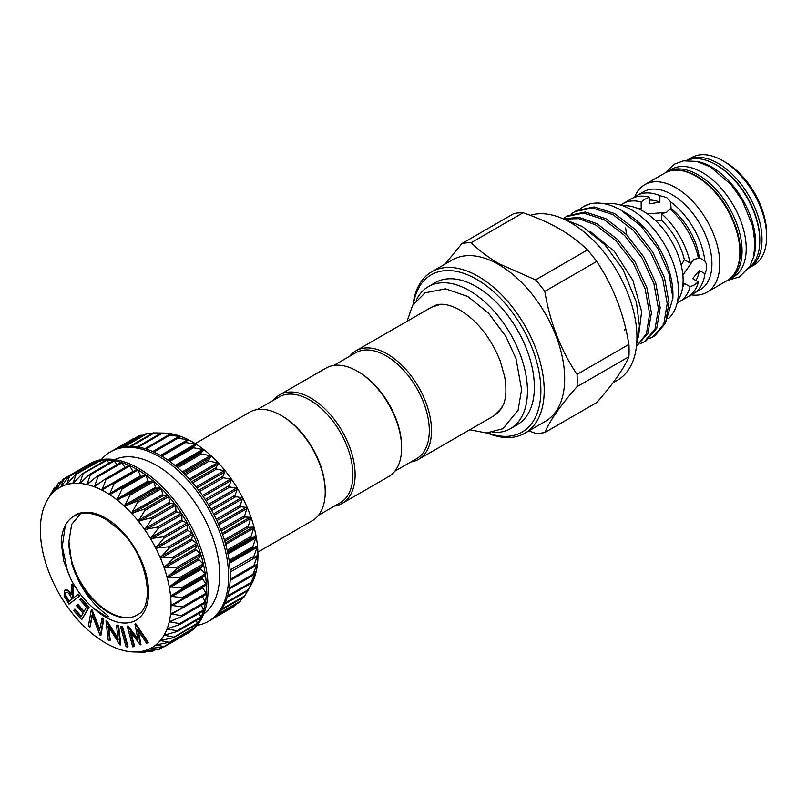 <?xml version="1.0" encoding="UTF-8"?>
<svg xmlns="http://www.w3.org/2000/svg" width="807" height="807" viewBox="0 0 807 807"><rect width="100%" height="100%" fill="white"/><g stroke="black" fill="none" stroke-linecap="round" stroke-linejoin="round"><path stroke-width="1.21" d="M333.755 365.44L355.584 352.83A61.08 35.266 60 0 1 402.653 369.192A61.08 35.266 60 0 1 429.304 430.656A61.08 35.266 60 0 1 416.654 458.618L394.825 471.217M349.734 356.21A62.643 36.164 60 0 1 355.907 350.833A62.643 36.164 60 0 1 404.176 367.619A62.643 36.164 60 0 1 431.523 430.656A62.643 36.164 60 0 1 418.551 459.334A62.643 36.164 60 0 1 410.803 461.997M355.907 350.833L431.604 307.134L440.592 304.34M491.745 417.068L498.595 412.468L503.669 404.075C506.261 396.943 506.594 387.834 504.657 376.738L500.219 360.981C490.878 337.8 477.472 320.823 460 310.049C450.054 304.683 442.014 303.039 435.881 305.137L429.637 308.274M416.331 300.073A82.021 47.351 60 0 1 428.436 286.586A82.021 47.351 60 0 1 491.645 308.556A82.021 47.351 60 0 1 527.445 391.102A82.021 47.351 60 0 1 510.458 428.648A82.021 47.351 60 0 1 492.724 432.391M428.436 286.586L435.356 282.591A82.021 47.351 60 0 1 498.565 304.562A82.021 47.351 60 0 1 534.365 387.108A82.021 47.351 60 0 1 517.378 424.653L510.458 428.648M749.128 267.884L753.778 265.2A62.129 35.871 -120 0 0 766.65 236.754A62.129 35.871 -120 0 0 722.719 160.664L722.719 160.664A62.129 35.871 -120 0 0 691.649 157.587L686.999 160.27A62.129 35.871 60 0 1 718.069 163.347A62.129 35.871 60 0 1 758.651 218.102A62.129 35.871 60 0 1 749.128 267.884L748.755 268.095M725.483 162.257L722.719 160.664L725.483 162.257A58.215 33.612 60 0 1 766.65 233.566L766.65 236.754M697.127 161.481A62.129 35.871 60 0 1 711.693 167.019A62.129 35.871 60 0 1 753.143 258.512M686.918 160.472A62.129 35.871 60 0 1 715.849 164.628A62.129 35.871 60 0 1 755.856 217.487A62.129 35.871 60 0 1 748.916 267.853M665.997 172.446A62.129 35.871 60 0 1 667.066 171.78A62.129 35.871 60 0 1 698.136 174.857A62.129 35.871 60 0 1 738.718 229.602A62.129 35.871 60 0 1 729.195 279.393A62.129 35.871 60 0 1 728.085 279.989M667.066 171.78L671.222 169.379A62.129 35.871 60 0 1 702.282 172.456A62.129 35.871 60 0 1 742.874 227.211A62.129 35.871 60 0 1 733.351 276.993L729.195 279.393M682.873 275.076L693.384 260.056M693.566 293.546L700.204 289.713A56.571 32.663 -120 0 0 708.879 244.38A56.571 32.663 -120 0 0 671.918 194.527A56.571 32.663 -120 0 0 643.633 191.723L636.995 195.556A56.571 32.663 60 0 1 659.874 195.667L666.683 197.554L670.678 201.901A56.571 32.663 60 0 1 704.914 261.206C707.265 264.545 707.265 268.711 704.914 273.674A56.571 32.663 60 0 1 693.566 293.546A56.571 32.663 60 0 1 690.661 294.908M690.943 294.807A62.129 35.871 -120 0 0 706.922 292.255A62.129 35.871 -120 0 0 716.445 242.473A62.129 35.871 -120 0 0 675.852 187.718A62.129 35.871 -120 0 0 644.783 184.642A62.129 35.871 -120 0 0 634.595 197.211M704.914 273.674L699.316 270.446L692.638 278.607L698.398 281.936L694.05 285.113L690.106 286.717L684.346 283.388A48.743 28.144 60 0 1 682.621 287.494M684.346 283.388L683.045 283.519M681.229 265.271L684.346 259.703L690.106 263.021L694.05 259.541L698.398 258.21A56.571 32.663 60 0 0 670.012 209.043L666.683 212.14L661.69 213.825A56.571 32.663 60 0 1 690.106 263.021M661.69 213.825L661.69 220.472A48.743 28.144 60 0 1 684.346 259.703M661.69 220.472L655.314 220.382M620.825 205.139A56.571 32.663 60 0 1 623.155 203.556A56.571 32.663 60 0 1 641.182 201.982L644.541 199.359L649.464 197.18L649.464 203.828L659.874 202.133L659.874 195.667M670.678 201.901L671.162 210.082M666.178 212.423L647.406 213.875M698.075 256.697L704.914 261.206M622.873 205.815A56.571 32.663 60 0 1 643.129 211.152A56.571 32.663 60 0 1 677.85 254.437A56.571 32.663 60 0 1 677.628 300.648M471.177 242.715C479.035 250.452 488.346 257.463 499.109 263.768L535.576 279.898A104.416 60.283 60 0 1 544.816 291.388C549.87 322.154 560.603 349.824 577.015 374.377A104.416 60.283 60 0 1 577.015 386.704C560.714 405.144 549.981 420.407 544.816 432.512L596.706 402.552C613.017 384.112 623.75 368.839 628.905 356.744A104.416 60.283 -120 0 0 628.905 344.428C623.861 313.651 613.128 285.991 596.706 261.428A104.416 60.283 -120 0 0 587.466 249.938C579.688 242.261 570.378 235.251 559.533 228.885C548.619 222.671 536.463 217.295 523.067 212.755A104.416 60.283 -120 0 0 513.827 213.583L461.937 243.543A104.416 60.283 60 0 1 471.177 242.715L523.067 212.755M524.893 433.198L545.381 421.365A93.178 53.797 -120 0 0 559.665 346.707A93.178 53.797 -120 0 0 498.797 264.595A93.178 53.797 -120 0 0 452.202 259.975L431.715 271.808A93.178 53.797 60 0 1 478.309 276.418A93.178 53.797 60 0 1 539.177 358.53A93.178 53.797 60 0 1 524.893 433.198A93.178 53.797 60 0 1 487.065 432.966M544.816 432.512A104.416 60.283 60 0 1 535.576 433.339L528.837 430.918M487.811 432.935A90.828 52.445 -120 0 0 540.629 383.93A90.828 52.445 -120 0 0 476.644 279.303A90.828 52.445 -120 0 0 413.396 304.047M530.239 215.328A93.572 54.019 60 0 1 570.771 222.722A93.572 54.019 60 0 1 631.901 305.177A93.572 54.019 60 0 1 617.557 380.147L612.977 382.79M624.789 330.305L624.789 329.367M638.478 337.245L641.626 311.563L632.92 280.453L614.278 251.3L590.018 231.286M571.527 213.865L574.887 211.575L592.358 207.964L612.866 214.591L633.374 230.378L650.846 252.884L662.698 278.637L667.218 303.654L663.798 324.101L653.045 336.791L649.353 338.506M653.045 336.791L654.81 335.773L665.563 323.072L668.993 302.635L664.464 277.618L652.611 251.865L635.139 229.359L614.631 213.573L594.123 206.945L576.652 210.546L574.887 211.575M563.689 219.07L578.801 218.647L595.284 224.739L615.791 240.526L633.263 263.042L645.116 288.785L649.635 313.812L646.478 333.614L636.441 346.344L647.991 333.22L651.41 312.783L646.891 287.766L635.038 262.013L617.567 239.508L597.059 223.721L579.144 217.386L563.104 218.808M562.983 218.758L566.1 216.649L583.562 213.048L604.08 219.665L624.588 235.452L642.049 257.968L653.912 283.711L658.431 308.738L655.012 329.175L644.248 341.865L640.556 343.58M644.248 341.865L646.024 340.847L656.777 328.146L660.197 307.709L655.677 282.692L643.825 256.939L626.353 234.434L605.845 218.647L585.337 212.019L567.866 215.62L566.1 216.649M583.784 206.431A73.76 42.589 60 0 1 583.885 206.37A73.76 42.589 60 0 1 590.048 203.848C599.52 201.7 609.951 203.868 621.329 210.355L626.141 213.129A66.164 38.201 60 0 1 672.927 294.162L672.927 298.106L665.311 323.657M626.141 213.129L621.329 210.355L641.091 226.172L657.816 248.405L668.993 273.674L672.927 298.106M605.724 204.02A66.164 38.201 60 0 1 631.679 209.931A66.164 38.201 60 0 1 673.643 264.313A66.164 38.201 60 0 1 668.761 318.301M318.422 515.33L340.251 502.731A61.08 35.266 -120 0 0 352.901 474.768A61.08 35.266 -120 0 0 326.24 413.305A61.08 35.266 -120 0 0 279.182 396.943L257.342 409.553M334.401 506.11A62.643 36.164 -120 0 0 342.138 503.447A62.643 36.164 -120 0 0 355.12 474.768A62.643 36.164 -120 0 0 327.773 411.731A62.643 36.164 -120 0 0 279.504 394.946A62.643 36.164 -120 0 0 273.321 400.322M342.138 503.447L388.651 476.594A62.643 36.164 -120 0 0 401.624 447.915A62.643 36.164 -120 0 0 357.33 371.2A62.643 36.164 -120 0 0 326.008 368.103L279.504 394.946M357.33 371.2L358.439 371.835A61.08 35.266 -120 0 1 401.624 446.644L401.624 447.915M195.254 443.588L249.605 412.216A62.643 36.164 60 0 1 280.927 415.312L282.036 415.958A61.08 35.266 60 0 1 325.221 490.757L325.221 492.028A62.643 36.164 60 0 1 312.248 520.707L257.897 552.089M280.927 415.312A62.643 36.164 60 0 1 325.221 492.028M135.082 438.09L134.345 438.574M143.636 435.013L140.125 435.508M152.341 433.359L146.521 433.611M156.689 432.956L164.235 433.107A92.401 53.343 60 0 1 166.736 433.228L153.431 432.905M160.724 433.49L166.736 433.228A92.401 53.343 60 0 1 173.878 434.348L160.775 433.409M168.441 435.286L173.878 434.348A92.401 53.343 60 0 1 181.262 436.597L168.431 435.114M176.36 438.262L181.262 436.597A92.401 53.343 60 0 1 188.818 439.936L176.319 437.989M184.4 442.367L188.818 439.936A92.401 53.343 60 0 1 192.611 442.004A92.401 53.343 60 0 1 196.414 444.324L184.4 442.367M192.429 447.562L196.414 444.324A92.401 53.343 60 0 1 203.959 449.701L192.429 447.562M200.358 453.756L203.959 449.701A92.401 53.343 60 0 1 211.353 455.985L200.358 453.756M208.065 460.888L211.353 455.985A92.401 53.343 60 0 1 218.495 463.107L208.065 460.888M215.449 468.837L218.495 463.107A92.401 53.343 60 0 1 225.284 470.965L215.449 468.837M222.409 477.512L225.284 470.965A92.401 53.343 60 0 1 231.629 479.459L222.409 477.512M228.865 486.792L231.629 479.459A92.401 53.343 60 0 1 237.45 488.457L228.865 486.792M234.706 496.557L237.45 488.457A92.401 53.343 60 0 1 242.665 497.848L234.706 496.557M239.881 506.665L242.665 497.848A92.401 53.343 60 0 1 247.204 507.502L239.881 506.665M244.289 516.984L247.204 507.502A92.401 53.343 60 0 1 250.997 517.297L244.289 516.984M247.89 527.375L250.997 517.297A92.401 53.343 60 0 1 254.013 527.092L247.89 527.375M250.634 537.694L254.013 527.092A92.401 53.343 60 0 1 256.192 536.756L250.634 537.694M252.48 547.802L256.192 536.756A92.401 53.343 60 0 1 257.504 546.157L252.48 547.802M253.408 557.566L257.504 546.157A92.401 53.343 60 0 1 257.947 555.166L253.66 557.718M257.947 555.166A92.401 53.343 60 0 1 257.504 563.669L253.398 566.857L257.685 554.994M257.504 563.669A92.401 53.343 60 0 1 256.192 571.548L252.46 575.542L257.302 563.568M256.192 571.548A92.401 53.343 60 0 1 254.013 578.7L250.594 583.501L256.031 571.517M250.937 585.146L247.83 590.643L253.902 578.74M244.299 596.585L247.779 590.704M239.84 601.709L242.544 597.826M214.369 617.405L234.635 606.158L211.384 619.574A97.879 56.51 60 0 1 209.991 620.432L208.327 621.39A97.879 56.51 60 0 1 196.999 625.425M49.913 495.518L53.998 488.487L51.083 494.681L57.811 483.998L55.612 490.263L62.916 479.812L63.652 479.328L60.868 486.863M60.848 486.873L68.706 476.745L69.533 476.423L66.668 484.593A92.401 53.343 -120 0 0 60.848 486.873L60.848 486.873A92.401 53.343 -120 0 0 55.633 490.242L55.633 490.242A92.401 53.343 -120 0 0 51.103 494.661A92.401 53.343 -120 0 0 47.3 500.068A92.401 53.343 -120 0 0 46.836 500.885A92.401 53.343 -120 0 0 44.294 506.382A92.401 53.343 -120 0 0 42.115 513.524A92.401 53.343 -120 0 0 40.794 521.403A92.401 53.343 -120 0 0 40.35 529.906A92.401 53.343 -120 0 0 40.794 538.925A92.401 53.343 -120 0 0 42.115 548.326A92.401 53.343 -120 0 0 44.294 557.99A92.401 53.343 -120 0 0 47.3 567.785A92.401 53.343 -120 0 0 51.103 577.57A92.401 53.343 -120 0 0 55.633 587.234A92.401 53.343 -120 0 0 60.848 596.625A92.401 53.343 -120 0 0 66.668 605.623A92.401 53.343 -120 0 0 73.013 614.107A92.401 53.343 -120 0 0 79.812 621.965A92.401 53.343 -120 0 0 86.944 629.087A92.401 53.343 -120 0 0 94.338 635.381A92.401 53.343 -120 0 0 101.884 640.758A92.401 53.343 -120 0 0 105.687 643.078A92.401 53.343 -120 0 0 109.49 645.146A92.401 53.343 -120 0 0 117.035 648.485A92.401 53.343 -120 0 0 124.429 650.724A92.401 53.343 -120 0 0 131.561 651.844A92.401 53.343 -120 0 0 134.073 651.975A92.401 53.343 -120 0 0 138.35 651.834L144.867 652.167L134.073 651.975M104.89 479.227L105.969 479.701L101.884 490.121A92.401 53.343 -120 0 0 94.338 486.782L94.338 486.782A92.401 53.343 -120 0 0 86.944 484.543A92.401 53.343 -120 0 0 79.812 483.413L79.812 483.413A92.401 53.343 -120 0 0 73.013 483.433A92.401 53.343 -120 0 0 66.668 484.593L75.091 474.849L75.999 474.687L73.013 483.433L82.011 474.143L82.98 474.143L79.772 483.413L89.345 474.647L90.364 474.809L86.944 484.543L97.011 476.352L98.061 476.665L94.308 486.762L105.233 478.995L128.797 465.387A0.978 0.565 60 0 1 129.211 465.397A97.879 56.51 -120 0 0 121.282 462.431A97.879 56.51 -120 0 0 113.575 460.646A97.879 56.51 -120 0 0 106.181 460.061A97.879 56.51 -120 0 0 99.211 460.686A97.879 56.51 -120 0 0 92.755 462.512A97.879 56.51 -120 0 0 88.306 464.65A97.879 56.51 -120 0 0 86.914 465.498A0.978 0.565 60 0 1 87.449 465.568M66.668 484.593L67.445 483.897M73.013 483.433L73.851 482.808M79.812 483.413L80.69 482.868M86.944 484.543L87.872 484.069M94.338 486.782L95.307 486.399M112.899 483.232L113.979 483.857L109.49 494.509A92.401 53.343 -120 0 0 101.884 490.121L136.756 469.442A0.978 0.565 60 0 1 137.251 469.492A97.879 56.51 -120 0 0 129.211 465.397A0.978 0.565 60 0 1 129.776 465.952L132.923 471.369A0.978 0.565 -120 0 0 133.064 471.581M101.884 490.121L102.882 489.819M138.35 651.834A92.401 53.343 -120 0 0 144.705 650.674A92.401 53.343 -120 0 0 150.526 648.394A92.401 53.343 -120 0 0 155.741 645.025A92.401 53.343 -120 0 0 160.27 640.607A92.401 53.343 -120 0 0 164.073 635.2A92.401 53.343 -120 0 0 167.079 628.885A92.401 53.343 -120 0 0 169.258 621.733A92.401 53.343 -120 0 0 170.58 613.855A92.401 53.343 -120 0 0 171.023 605.351A92.401 53.343 -120 0 0 170.58 596.343A92.401 53.343 -120 0 0 169.258 586.941A92.401 53.343 -120 0 0 167.079 577.277A92.401 53.343 -120 0 0 164.073 567.482A92.401 53.343 -120 0 0 160.27 557.687A92.401 53.343 -120 0 0 155.741 548.034A92.401 53.343 -120 0 0 150.526 538.642A92.401 53.343 -120 0 0 144.705 529.644A92.401 53.343 -120 0 0 138.35 521.161A92.401 53.343 -120 0 0 131.561 513.302A92.401 53.343 -120 0 0 124.429 506.181A92.401 53.343 -120 0 0 117.035 499.886A92.401 53.343 -120 0 0 109.49 494.509L120.899 488.316L121.978 489.082L117.035 499.886L128.807 494.419L129.866 495.316L124.429 506.181L136.504 501.45L137.523 502.468L131.561 513.302L143.898 509.318L144.867 510.438L138.32 521.11L150.869 517.912L151.777 519.123L144.675 529.594L157.345 527.112L158.172 528.393L150.495 538.592L163.216 536.806L163.962 538.148L155.711 547.983L168.421 546.853L169.066 548.235L160.27 557.687L172.88 557.123L173.414 558.525L164.073 567.482L176.531 567.472L176.955 568.874L167.079 577.277L179.336 577.772L179.638 579.144L169.258 586.891L181.242 587.869L181.434 589.201L170.58 596.292L182.241 597.624L182.301 598.915L171.023 605.311L182.301 606.925L182.241 608.135L170.58 613.855L181.434 615.62L181.242 616.75L169.258 621.733L179.638 623.619L179.336 624.638L167.079 628.885L176.955 630.792L176.531 631.689L164.093 635.17L173.414 637.056L172.88 637.823L160.3 640.576L169.066 642.311L155.761 645.005L163.962 646.508L163.216 646.992L150.526 648.394L158.172 649.574L144.735 650.664L151.777 651.471L138.633 651.814M141.003 476.261A0.978 0.565 -120 0 0 141.568 476.362L144.715 474.577A0.978 0.565 60 0 1 145.28 474.677A97.879 56.51 -120 0 0 137.251 469.492A0.978 0.565 60 0 1 137.785 470.108L140.539 475.696A0.978 0.565 -120 0 0 141.003 476.261M148.549 481.628A0.978 0.565 -120 0 0 149.144 481.819L152.624 480.679A0.978 0.565 60 0 1 153.209 480.861A97.879 56.51 -120 0 0 145.28 474.677A0.978 0.565 60 0 1 145.785 475.343L148.125 481.033A0.978 0.565 -120 0 0 148.549 481.628M155.943 487.922A0.978 0.565 -120 0 0 156.548 488.195L160.321 487.7A0.978 0.565 60 0 1 160.916 487.983A97.879 56.51 -120 0 0 153.209 480.861A0.978 0.565 60 0 1 153.673 481.567L155.559 487.287A0.978 0.565 -120 0 0 155.943 487.922M163.085 495.034A0.978 0.565 -120 0 0 163.69 495.397L167.705 495.569A0.978 0.565 60 0 1 168.31 495.932A97.879 56.51 -120 0 0 160.916 487.983A0.978 0.565 60 0 1 161.339 488.719L162.742 494.378A0.978 0.565 -120 0 0 163.085 495.034M169.884 502.892A0.978 0.565 -120 0 0 170.479 503.326L174.685 504.163A0.978 0.565 60 0 1 175.28 504.597A97.879 56.51 -120 0 0 168.31 495.932A0.978 0.565 60 0 1 168.673 496.688L169.581 502.216A0.978 0.565 -120 0 0 169.884 502.892M176.229 511.376A0.978 0.565 -120 0 0 176.814 511.88L181.151 513.373A0.978 0.565 60 0 1 181.736 513.877A97.879 56.51 -120 0 0 175.28 504.597A0.978 0.565 60 0 1 175.583 505.374L175.987 510.69A0.978 0.565 -120 0 0 176.229 511.376M182.049 520.374A0.978 0.565 -120 0 0 182.614 520.949L187.022 523.057A0.978 0.565 60 0 1 187.587 523.632A97.879 56.51 -120 0 0 181.736 513.877A0.978 0.565 60 0 1 181.979 514.654L181.868 519.698A0.978 0.565 -120 0 0 182.049 520.374M187.274 529.765A0.978 0.565 -120 0 0 187.799 530.391L192.227 533.114A0.978 0.565 60 0 1 192.762 533.74A97.879 56.51 -120 0 0 187.587 523.632A0.978 0.565 60 0 1 187.769 524.399L187.143 529.099A0.978 0.565 -120 0 0 187.274 529.765M191.814 539.419A0.978 0.565 -120 0 0 192.308 540.095L196.686 543.383A0.978 0.565 60 0 1 197.18 544.059A97.879 56.51 -120 0 0 192.762 533.74A0.978 0.565 60 0 1 192.873 534.486L191.743 538.773A0.978 0.565 -120 0 0 191.814 539.419M195.617 549.214A0.978 0.565 -120 0 0 196.071 549.93L200.338 553.733A0.978 0.565 60 0 1 200.792 554.449A97.879 56.51 -120 0 0 197.18 544.059A0.978 0.565 60 0 1 197.231 544.775L195.607 548.599A0.978 0.565 -120 0 0 195.617 549.214M198.633 558.999A0.978 0.565 -120 0 0 199.036 559.745L203.142 564.022A0.978 0.565 60 0 1 203.546 564.769A97.879 56.51 -120 0 0 200.792 554.449A0.978 0.565 60 0 1 200.772 555.125L198.683 558.424A0.978 0.565 -120 0 0 198.633 558.999M200.812 568.663A0.978 0.565 -120 0 0 201.165 569.429L205.049 574.12A0.978 0.565 60 0 1 205.402 574.887A97.879 56.51 -120 0 0 203.546 564.769A0.978 0.565 60 0 1 203.455 565.404L200.923 568.138A0.978 0.565 -120 0 0 200.812 568.663M202.133 578.074A0.978 0.565 -120 0 0 202.426 578.851L206.047 583.875A0.978 0.565 60 0 1 206.34 584.651A97.879 56.51 -120 0 0 205.402 574.887A0.978 0.565 60 0 1 205.24 575.462L202.305 577.59A0.978 0.565 -120 0 0 202.133 578.074M202.587 587.203A0.978 0.565 -120 0 0 202.809 587.859L206.108 593.175A0.978 0.565 60 0 1 206.34 593.952A97.879 56.51 -120 0 0 206.34 584.651A0.978 0.565 60 0 1 206.108 585.166L182.483 598.804M150.526 648.394L151.454 648.213M144.705 650.674L145.27 650.593M88.306 464.65L89.97 463.692A97.879 56.51 60 0 1 138.905 468.534A97.879 56.51 60 0 1 202.85 554.782A97.879 56.51 60 0 1 187.849 633.213L186.185 634.171A97.879 56.51 -120 0 0 187.587 633.313A97.879 56.51 -120 0 0 192.762 629.188A97.879 56.51 -120 0 0 197.18 623.972A97.879 56.51 -120 0 0 200.792 617.759A97.879 56.51 -120 0 0 203.546 610.606A97.879 56.51 -120 0 0 205.402 602.637A97.879 56.51 -120 0 0 206.34 593.952A0.978 0.565 60 0 1 206.047 594.386L182.735 607.842M114.594 459.597A89.264 51.537 60 0 1 156.548 465.377A89.264 51.537 60 0 1 214.137 541.679A89.264 51.537 60 0 1 203.707 613.935M101.299 459.657A97.879 56.51 60 0 1 110.458 451.859A97.879 56.51 60 0 1 159.393 456.712A97.879 56.51 60 0 1 223.337 542.96A97.879 56.51 60 0 1 208.327 621.39M110.458 451.859L112.112 450.901A97.879 56.51 60 0 1 116.571 448.763A97.879 56.51 60 0 1 123.027 446.937A97.879 56.51 60 0 1 129.988 446.321A97.879 56.51 60 0 1 137.382 446.907A97.879 56.51 60 0 1 145.089 448.692A97.879 56.51 60 0 1 153.017 451.648A97.879 56.51 60 0 1 161.057 455.753A97.879 56.51 60 0 1 169.087 460.928A97.879 56.51 60 0 1 177.015 467.122A97.879 56.51 60 0 1 184.722 474.234A97.879 56.51 60 0 1 192.116 482.183A97.879 56.51 60 0 1 199.087 490.858A97.879 56.51 60 0 1 205.543 500.128A97.879 56.51 60 0 1 211.394 509.893A97.879 56.51 60 0 1 216.569 519.99A97.879 56.51 60 0 1 220.987 530.31A97.879 56.51 60 0 1 224.598 540.7A97.879 56.51 60 0 1 227.352 551.02A97.879 56.51 60 0 1 229.208 561.137A97.879 56.51 60 0 1 230.146 570.912A97.879 56.51 60 0 1 230.146 580.203A97.879 56.51 60 0 1 229.208 588.898A97.879 56.51 60 0 1 227.352 596.867A97.879 56.51 60 0 1 224.598 604.009A97.879 56.51 60 0 1 220.987 610.233A97.879 56.51 60 0 1 216.569 615.438A97.879 56.51 60 0 1 211.394 619.574M105.798 616.205L94.369 608.892C85.36 601.376 77.684 591.834 71.349 580.253L63.773 561.178L61.211 542.839L61.372 539.671C62.411 529.079 66.184 521.493 72.691 516.904C81.739 511.164 92.855 512.011 106.06 519.466L119.345 529.725C147.419 554.742 155.832 606.077 137.684 614.672L134.809 616.215C130.563 617.97 125.721 618.132 120.304 616.679A56.772 32.774 60 0 1 109.046 612.039A56.772 32.774 60 0 1 68.918 541.578L71.813 563.811C78.955 585.761 90.495 602.668 106.443 614.541C109.328 616.851 109.116 617.395 105.798 616.205M80.619 513.635L71.662 524.419L68.918 541.578M74.355 609.416L80.962 616.972L83.101 613.159L76.554 605.674L77.22 604.493L83.767 611.978L86.45 607.197L79.903 599.712L81.134 598.199L89.073 607.268L81.689 619.766L73.689 610.617L74.355 609.416L74.91 609.093L81.285 616.387M77.22 604.493L77.775 604.171L84.099 611.393M89.92 627.2L88.417 626.01L91.241 610.031L99.503 630.348L102.196 617.94L103.77 619.191L100.946 635.17L100.058 635.23L92.079 614.974L89.92 627.2L92.422 615.842M91.241 610.031L92.139 609.981L99.715 629.157M109.691 640.637L108.168 640.012L105.979 620.966L118.135 639.699L116.48 625.304L117.035 624.981L118.619 625.637L120.808 644.682L119.92 644.864L108.007 626.061L109.691 640.637L110.236 640.314L108.733 627.2M105.979 620.966L106.877 620.785L117.963 638.246M122.563 626.666L128.051 646.619L127.496 646.932L126.043 646.73L120.556 626.777L122.563 626.666L122.008 626.989L127.496 646.932M140.408 644.854L130.048 631.639L134.012 646.518L132.731 646.851L127.224 626.212L138.058 640.092L134.961 624.184L135.758 623.801L148.387 642.584L146.541 643.24L137.442 629.702L140.408 644.854L140.963 644.531L138.32 630.993M131.027 632.93L134.567 646.205L134.012 646.518M127.224 626.212L128.02 625.828L137.785 638.68M64.308 590.492C66.567 589.503 68.827 590.926 71.097 594.759L71.541 584.5L73.003 586.78L72.549 597.029L73.225 598.088L78.461 594.134L79.641 595.98L69.019 604.11L64.136 596.161L64.308 590.492L64.873 590.169C67.112 589.191 69.382 590.613 71.652 594.446M71.541 584.5L72.095 584.177L73.558 586.457L73.104 596.716L73.73 597.694M254.013 578.7A92.401 53.343 60 0 1 251.461 584.197L250.412 586.114M235.382 605.27L236.179 604.13M184.742 634.958A97.879 56.51 -120 0 0 186.185 634.171M53.454 489.264L55.532 487.599M57.811 483.998L61.766 481.456M56.117 489.657L55.612 490.263M62.916 479.812L69.311 476.059M68.706 476.745L93.34 462.673L94.338 463.48M75.091 474.849L99.806 460.938L101.601 462.653M82.011 474.143L106.786 460.404L109.197 463.077M89.345 474.647L90.364 474.809L114.17 461.059L117.025 464.721M97.011 476.352L98.061 476.665L121.867 462.925L125.004 467.576M206.138 585.146L182.301 598.915M171.75 604.604L171.023 605.311M206.138 594.345L182.241 608.135M171.366 613.179L170.59 613.814M202.396 596.514L205.24 601.881L181.434 615.62L181.242 616.75M170.106 621.128L169.278 621.693M201.357 605.179L203.455 609.87L179.638 623.619L179.336 624.638M167.977 628.35L167.099 628.845M199.349 613.169L200.772 617.042L176.955 630.792L176.531 631.689M165.011 634.756L164.093 635.17M196.394 620.371L197.231 623.307L172.88 637.823M161.249 640.244L160.3 640.576M192.5 626.716L192.873 628.572L168.421 642.947M156.74 644.743L155.761 645.005M187.698 632.123L187.769 632.759L163.216 646.992M162.51 647.063L157.345 649.897M154.157 650.089L150.869 651.632M145.633 651.723L143.898 652.167M187.769 632.759A0.978 0.565 60 0 1 187.577 633.324L164.315 646.75M192.873 628.572A0.978 0.565 60 0 1 192.691 629.238L169.42 642.665M197.231 623.307A0.978 0.565 60 0 1 196.686 624.073M200.772 617.042A0.978 0.565 60 0 1 200.338 617.95M203.455 609.87A0.978 0.565 60 0 1 203.142 610.889M205.24 601.881A0.978 0.565 60 0 1 205.049 603L181.999 616.306M113.242 483.03L136.706 469.482A0.978 0.565 60 0 1 136.756 469.442M105.535 478.854L128.706 465.478A0.978 0.565 60 0 1 128.797 465.387M97.869 475.858L120.818 462.603A0.978 0.565 60 0 1 121.867 462.925M113.151 460.908A0.978 0.565 60 0 1 114.17 461.059M105.818 460.404A0.978 0.565 60 0 1 106.786 460.404M98.908 461.1A0.978 0.565 60 0 1 99.806 460.938M92.512 462.996A0.978 0.565 60 0 1 93.34 462.673M134.961 624.184L135.758 623.801M135.203 624.124L147.832 642.907M127.466 626.151L128.02 625.828M120.556 626.777L122.008 626.989M116.48 625.304L118.619 625.637M106.322 621.108L106.877 620.785M118.064 625.96L120.253 645.005M101.642 618.263L103.215 619.514L103.77 619.191M91.584 610.304L92.139 609.981M103.215 619.514L100.391 635.492M80.579 598.512L88.518 607.59L89.073 607.268M88.518 607.59L81.689 619.766M77.916 594.456L79.086 596.302L69.019 604.11M68.817 601.497L72.247 598.844L70.229 595.657C68.706 592.923 67.142 591.844 65.538 592.409C64.54 593.861 64.943 595.808 66.739 598.249L68.817 601.497M79.086 596.302L79.641 595.98M72.549 597.029L73.104 596.716M73.003 586.78L73.558 586.457M66.739 598.249L67.294 597.926L69.331 601.104M66.093 592.086C65.095 593.548 65.498 595.495 67.294 597.926M580.324 208.791L583.673 206.501L590.048 203.848M577.015 386.704L628.905 356.744M628.905 344.428L577.015 374.377M544.816 291.388L596.706 261.428M587.466 249.938L535.576 279.898M445.071 264.101L461.937 243.543M413.002 304.683A93.178 53.797 60 0 1 431.715 271.808M690.106 286.717A56.571 32.663 60 0 1 679.726 301.536A56.571 32.663 60 0 1 677.184 302.766M698.398 281.936A56.571 32.663 60 0 1 688.028 296.744L679.726 301.536M623.155 203.556L631.457 198.754A56.571 32.663 60 0 1 649.464 197.18M640.415 209.689L641.182 208.63L641.182 201.982M626.777 234.867A56.571 32.663 60 0 1 625.637 227.907M634.363 197.392A56.571 32.663 60 0 1 636.995 195.556M649.464 200.065A48.743 28.144 60 0 1 659.874 202.133M670.678 208.367A48.743 28.144 60 0 1 699.316 257.968M699.316 270.446A48.743 28.144 60 0 1 695.906 280.493M636.763 208.065A48.743 28.144 60 0 1 641.182 208.63M502.015 407.807L494.066 415.736L418.551 459.334M759.78 240.072A60.565 34.963 -120 0 0 716.959 165.264A60.565 34.963 -120 0 0 716.404 164.951M726.986 280.675A62.129 35.871 -120 0 0 736.509 230.883A62.129 35.871 -120 0 0 695.916 176.138A62.129 35.871 -120 0 0 664.857 173.061C673.875 168.189 684.487 169.188 696.703 176.057C716.394 188.556 730.042 207.46 737.669 232.769C740.725 244.38 741.129 254.669 738.879 263.637C736.791 271.535 732.827 277.215 726.986 280.675L706.922 292.255M144.978 448.652L168.239 435.225M152.805 451.557L176.128 438.1M160.775 455.592L184.198 442.065M168.754 460.696L192.328 447.078M176.642 466.809L200.237 453.181M184.329 473.84L207.934 460.212M191.703 481.708L215.328 468.08M198.673 490.313L222.298 476.675M205.139 499.513L228.764 485.875M211.02 509.207L234.645 495.569M216.215 519.254L239.84 505.616M220.684 529.523L244.299 515.885M224.346 539.873L247.961 526.235M227.16 550.162L250.755 536.534M229.077 560.25L252.672 546.632M230.096 569.994L253.66 556.386M230.187 579.275L253.721 565.687M229.359 587.95L252.853 574.382M227.635 595.909L251.068 582.382M225.062 603.021L248.385 589.554M221.703 609.174L244.844 595.818M217.799 614.177L240.496 601.074M141.568 476.362L110.509 494.298M149.144 481.819L118.074 499.755M156.548 488.195L125.478 506.13M163.69 495.397L132.63 513.333M170.479 503.326L139.409 521.261M176.814 511.88L145.754 529.816M182.614 520.949L151.555 538.874M187.799 530.391L156.74 548.326M192.308 540.095L161.249 558.03M196.071 549.93L165.011 567.856M199.036 559.745L167.977 577.681M201.165 569.429L170.106 587.365M202.426 578.851L171.366 596.777M202.809 587.859L171.75 605.795M180.566 608.912L171.245 614.288M174.877 619.262L169.863 622.147M170.791 627.432L167.624 629.268M166.686 634.312L164.547 635.553M162.157 640.052L160.684 640.909M157.083 644.692L156.084 645.277M72.691 516.904A60.686 35.034 60 0 1 105.687 518.084A60.686 35.034 60 0 1 148.599 592.409A60.686 35.034 60 0 1 105.687 617.184A60.686 35.034 60 0 1 94.369 608.892M71.813 563.811A56.772 32.774 -120 0 0 108.451 612.382A56.772 32.774 -120 0 0 134.809 616.215M65.286 525.448L62.28 546.5L67.465 570.942L71.349 580.253M206.108 593.175L182.301 606.925M206.047 583.875L182.241 597.624M205.24 575.462L181.434 589.201M205.049 574.12L181.242 587.869M202.305 577.59L171.245 595.526M203.455 565.404L179.638 579.144M203.142 564.022L179.336 577.772M200.923 568.138L169.863 586.074M200.772 555.125L176.955 568.874M200.338 553.733L176.531 567.472M198.683 558.424L167.624 576.359M197.231 544.775L173.414 558.525M196.686 543.383L172.88 557.123M195.607 548.599L164.547 566.524M192.873 534.486L169.066 548.235M192.227 533.114L168.421 546.853M191.743 538.773L160.684 556.709M187.769 524.399L163.962 538.148M187.022 523.057L163.216 536.806M187.143 529.099L156.084 547.025M181.979 514.654L158.172 528.393M181.151 513.373L157.345 527.112M181.868 519.698L150.808 537.623M175.583 505.374L151.777 519.123M174.685 504.163L150.869 517.912M175.987 510.69L144.927 528.625M168.673 496.688L144.867 510.438M167.705 495.569L143.898 509.318M169.581 502.216L138.522 520.152M161.339 488.719L137.523 502.468M160.321 487.7L136.504 501.45M162.742 494.378L131.682 512.314M153.673 481.567L129.866 495.316M152.624 480.679L128.807 494.419M155.559 487.287L124.5 505.212M145.785 475.343L121.978 489.082M144.715 474.577L120.899 488.316M148.125 481.033L117.065 498.958M137.785 470.108L113.979 483.857M140.539 475.696L109.48 493.632M129.776 465.952L105.969 479.701M132.923 471.369L101.853 489.294M100.905 482.203L94.288 486.026M90.828 481.567L86.884 483.847M82.334 481.295L79.742 482.798M74.738 481.86L72.953 482.889M67.838 483.423L66.618 484.129M61.635 486.016L60.818 486.49M254.619 573.222L255.799 572.536M229.178 589.07L252.47 575.623M254.235 566.383L257.181 564.678M253.569 566.968L230.126 580.495L253.499 566.988M230.197 572.052L257.685 556.184M229.481 563.225L257.302 547.166M229.329 561.995L257.181 545.915M229.269 561.581L252.853 547.963M227.978 553.955L256.031 537.755M227.715 552.674L255.799 536.463M227.473 551.534L251.068 537.906M225.678 544.372L253.902 528.071M225.304 543.061L253.549 526.749M224.77 541.265L248.385 527.637M222.591 534.617L250.937 518.245M222.117 533.296L250.473 516.914M221.229 530.925L244.844 517.287M218.747 524.832L247.174 508.42M218.172 523.511L246.609 507.099M216.871 520.636L240.496 506.998M214.198 515.148L242.675 498.716M213.532 513.857L242.009 497.415M211.757 510.549L235.382 496.91M208.993 505.717L237.48 489.264M208.246 504.466L236.733 488.013M205.967 500.804L229.602 487.156M203.223 496.638L231.68 480.205M202.396 495.448L230.852 479.015M199.581 491.524L223.206 477.885M196.938 488.053L225.345 471.651M196.061 486.934L224.447 470.542M192.671 482.838L216.286 469.2M190.25 480.064L218.556 463.712M189.312 479.035L217.608 462.704M185.348 474.859L208.952 461.231M183.239 472.781L211.414 456.52M182.281 471.853L210.425 455.602M177.691 467.707L201.286 454.079M176.037 466.295L204.01 450.145M175.048 465.478L202.991 449.348M169.823 461.463L193.408 447.845M168.734 460.676L196.444 444.687M167.745 459.99L195.415 444.021M161.854 456.217L185.408 442.619M160.512 455.441L187.789 439.684M153.875 452.041L177.399 438.463M178.377 437.475L180.223 436.405M146.027 448.974L169.49 435.427M172.083 434.66L172.819 434.237M138.4 447.078L161.793 433.571M131.158 446.332L154.399 432.905M124.46 446.705L147.429 433.45M118.79 447.976L140.963 435.185M469.745 429.778L486.49 432.976L502.902 428.719L518.084 410.249L521.574 389.589L516.056 358.762L505.898 336.499L488.568 313.177L467.828 296.492L445.514 288.845L425.077 292.82L412.589 305.389L407.101 321.277M727.359 280.453L739.515 276.872L749.733 266.522L753.496 257.251L755.07 244.44L752.699 226.051L742.208 200.388L731.102 184.591L710.473 166.968L696.784 161.4L683.458 160.855L674.309 164.164L665.23 172.839M636.572 345.053L639.437 325.988L636.461 302.454L623.085 269.548L604.564 244.44L582.291 226.474L563.891 219.161M113.555 450.124L133.982 438.322M116.541 448.773L139.782 435.356M122.967 446.947L146.198 433.541M129.897 446.321L153.138 432.895M137.24 446.876L160.522 433.44M144.897 448.631L168.239 435.155M152.775 451.547L176.178 438.04M160.764 455.582L184.248 442.024M61.231 541.769L61.211 542.839M46.836 500.885L47.895 498.968M145.956 651.723L145.159 652.187M154.662 650.059L152.099 651.542M163.266 646.982L158.515 649.726M197.069 624.073L173.767 637.53M200.65 617.92L177.288 631.407M203.374 610.849L179.941 624.376M205.21 602.95L181.686 616.538M120.959 462.461L97.486 476.009M113.323 460.686L89.93 474.193M106.01 460.111L82.677 473.578M99.11 460.726L75.818 474.173M92.714 462.532L69.452 475.959M86.914 465.498L63.662 478.924M62.119 480.952L58.528 483.02M55.754 487.257L54.119 488.205M216.538 615.469L239.77 602.052M220.947 610.294L244.188 596.877M224.548 604.12L247.81 590.684M227.302 597.029L250.614 583.572M229.168 589.12L252.541 575.633M644.783 184.642L664.857 173.061"/></g></svg>
